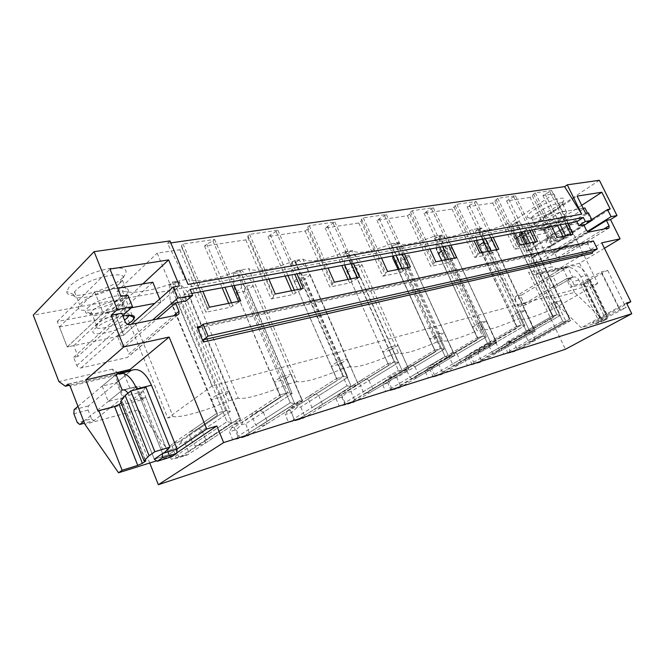<?xml version="1.0" encoding="UTF-8"?>
<svg xmlns="http://www.w3.org/2000/svg" width="665" height="665" viewBox="0 0 665 665"><rect width="100%" height="100%" fill="white"/><g stroke="black" fill="none" stroke-linecap="round" stroke-linejoin="round"><path stroke-width="0.5" stroke-dasharray="3.33 2.49" d="M170.814 242.891L167.439 243.373L188.07 284.396M190.157 289.408L183.773 294.944L186.225 300.863M191.828 293.44L183.773 294.944M593.413 240.963L588.633 243.872L587.419 243.265L592.357 253.323M68.404 384.154L121.313 371.652L119.11 373.489L112.535 369.117L149.733 462.998M112.535 369.117L58.911 381.602M599.381 180.298L531.809 225.019L33.25 315.102M531.809 225.019L551.975 266.79L528.609 272.234L565.425 349.258M198.96 428.883L202.094 430.687L230.29 411.585L223.706 395.667L220.132 397.246L225.676 410.654L230.29 411.585L184.953 302.051L181.362 298.327L174.604 283.922L169.301 284.853L172.393 282.085L176.757 294.662L176.923 300.098L227.089 421.66L216.225 395.343L219.857 393.73L231.794 422.608L196.391 446.074L193.216 444.27L189.276 434.536L190.456 431.419L198.96 428.883L225.676 410.654L230.29 411.585L184.812 442.391L180.639 443.198L175.402 448.41L167.796 450.754L171.213 459.291L179.051 457.57L231.794 422.608L240.406 420.014L204.887 443.43L196.391 446.074M202.094 430.687L206.025 440.313L204.887 443.43M260.431 410.554L263.332 412.292L292.118 393.564L285.701 378.518L282.326 380.023L287.712 392.691L292.118 393.564L247.954 289.94L244.496 286.416L238.211 272.716L233.432 273.556L236.607 270.888L241.187 282.733L241.387 287.887L290.231 402.774L279.666 377.92L283.099 376.398L294.711 403.663L258.544 426.714L255.609 424.977L251.769 415.766L252.758 412.849L260.431 410.554L287.712 392.691L292.118 393.564L245.634 423.805L241.495 424.619L236.275 429.648L229.4 431.768L232.733 439.864L240.772 438.036L294.711 403.663L302.434 401.336L266.2 424.328L258.544 426.714M263.332 412.292L267.155 421.411L266.2 424.328M316.016 393.988L318.71 395.658L347.845 377.321L341.602 363.057L338.394 364.478L343.639 376.498L347.845 377.321L304.853 279.001L301.511 275.651L295.642 262.6L291.328 263.357L294.553 260.78L299.275 271.985L299.508 276.873L347.03 385.783L336.764 362.242L340.023 360.796L351.311 386.623L314.703 409.216L311.976 407.545L308.228 398.8L309.059 396.057L316.016 393.988L343.639 376.498L347.845 377.321L300.755 406.955L296.665 407.778L291.486 412.632L285.235 414.561L288.494 422.25L296.656 420.355L351.311 386.623L358.285 384.52L321.636 407.055L314.703 409.216M318.71 395.658L322.442 404.312L321.636 407.055M366.531 378.925L369.042 380.538L398.335 362.608L392.267 349.042L389.216 350.405L394.312 361.827L398.335 362.608L356.498 269.067L353.265 265.884L347.77 253.415L343.838 254.105L347.105 251.619L351.926 262.234L352.176 266.889L398.41 370.413L388.426 348.053L391.527 346.681L402.5 371.211L365.692 393.331L363.148 391.718L359.499 383.406L360.197 380.812L366.531 378.925L394.312 361.827L398.335 362.608L350.945 391.61L346.906 392.441L341.785 397.13L336.083 398.892L339.258 406.224L347.496 404.27L402.5 371.211L408.825 369.308L372.009 391.361L365.692 393.331M369.042 380.538L372.674 388.776L372.009 391.361M412.632 365.176L414.985 366.739L444.295 349.208L438.393 336.282L435.484 337.579L440.446 348.468L444.295 349.208L403.572 260.015L400.455 256.981L395.284 245.044L391.693 245.676L394.968 243.274L399.856 253.365L400.122 257.804L445.109 356.448L435.4 335.16L438.351 333.838L449.025 357.205L412.192 378.842L409.815 377.288L406.257 369.358L406.839 366.905L412.632 365.176L440.446 348.468L444.295 349.208L396.839 377.587L392.865 378.41L387.803 382.949L382.575 384.561L385.667 391.56L393.938 389.574L449.025 357.205L454.785 355.467L417.961 377.047L412.192 378.842M414.985 366.739L418.518 374.594L417.961 377.047M454.877 352.583L457.088 354.088L486.306 336.964L480.562 324.62L477.786 325.858L482.607 336.257L486.306 336.964L446.672 251.727L443.646 248.826L438.775 237.38L435.484 237.962L438.759 235.634L443.688 245.252L443.962 249.5L487.728 343.697L478.293 323.381L481.111 322.126L491.485 344.42L454.777 365.575L452.541 364.071L449.083 356.498L449.565 354.171L454.877 352.583L482.607 336.257L486.306 336.964L438.967 364.711L435.051 365.534L430.064 369.931L425.251 371.411L428.268 378.102L436.539 376.091L491.485 344.42L496.755 342.832L460.072 363.93L454.777 365.575M457.088 354.088L460.529 361.602L460.072 363.93M493.729 341.004L495.816 342.458L524.86 325.725L519.274 313.913L516.605 315.102L521.302 325.052L524.86 325.725L486.273 244.113L483.347 241.329L478.733 230.339L475.708 230.88L478.975 228.619L483.912 237.812L484.195 241.877L526.788 332.01L517.611 312.583L520.313 311.378L530.404 332.7L493.912 353.389L491.809 351.926L488.434 344.67L488.833 342.458L493.729 341.004L521.302 325.052L524.86 325.725L477.761 352.857L473.921 353.664L469 357.928L464.561 359.3L467.512 365.717L475.749 363.68L530.404 332.7L535.242 331.245L498.792 351.868L493.912 353.389M495.816 342.458L499.166 349.657L498.792 351.868M531.551 331.719L534.826 338.626L534.519 340.738L530.013 342.143L528.027 340.729L524.735 333.772L525.059 331.66L529.581 330.314L531.551 331.719L560.362 315.376L554.926 304.055L552.366 305.193L556.938 314.736L560.362 315.376L522.79 237.089L519.947 234.421L515.575 223.856L512.782 224.346L516.023 222.16L521.077 232.077M530.105 197.414L506.58 200.93L515.442 195.759L497.761 198.328L492.657 203.008L467.096 206.823L476.165 201.462L456.897 204.263L451.942 209.093L424.046 213.257L433.322 207.688L412.258 210.739L410.529 212.052L409.74 214.03L407.487 215.734L376.947 220.298L386.432 214.496L363.298 217.854L361.569 219.209L361.02 221.246L358.768 223.008L325.177 228.029L334.861 221.977L309.341 225.684L307.629 227.097L307.363 229.192L305.135 231.021L268.012 236.574L277.904 230.248L249.599 234.354L247.912 235.826L248.003 237.979L245.809 239.89L204.571 246.05L206.732 244.097L212.975 240.938L214.637 239.433L183.083 244.013L181.445 245.551L181.969 247.762L179.833 249.749L157.214 253.124L212.035 386.008L597.769 283.423L553.928 193.847L542.931 195.493L551.593 190.514L535.308 192.875L530.105 197.414L551.601 241.744L564.219 239.176L573.031 234.329M532.332 195.884L553.887 240.289L551.601 241.744M557.021 237.546L553.887 240.289M533.596 194.055L555.258 238.66M535.308 192.875L551.593 226.391M551.593 190.514L567.677 223.39M549.889 191.67L565.591 223.781M570.952 234.753L571.285 235.435M545.15 193.981L560.179 224.787M565.566 235.834L566.497 237.738M542.931 195.493L557.453 225.294M562.856 236.374L564.219 239.176M597.769 283.423L552.44 309.541L549.897 310.264C531.767 317.961 521.967 320.721 520.495 318.552L478.01 228.652L472.366 229.641L515.018 320.098C496.048 328.136 485.433 331.128 483.181 329.084L439.59 235.352L433.472 236.416L477.237 330.763C457.354 339.167 445.824 342.425 442.641 340.522L397.903 242.609L391.261 243.772L436.174 342.342C415.284 351.162 402.707 354.703 398.443 352.99L352.533 250.522L345.285 251.777L391.377 354.977C369.383 364.245 355.617 368.127 350.081 366.631L302.957 259.159L295.019 260.539L342.325 368.817C319.109 378.576 303.972 382.841 296.914 381.627L248.569 268.635L239.832 270.156L288.369 384.038C266.615 393.472 244.23 399.931 238.211 398.194L188.619 279.084L178.968 280.763L228.743 400.862C205.734 410.812 180.947 417.977 173.041 416.573L167.796 418.052L116.882 291.578L157.214 253.124M552.44 309.541L510.936 222.916L508.318 223.374L549.897 310.264M508.318 223.374C490.338 230.689 480.238 232.442 478.01 228.652M492.657 203.008L514.752 249.267L528.451 246.466L537.478 241.462M494.901 201.42L517.054 247.762L514.752 249.267M520.08 244.944L517.054 247.762M496.04 199.55L518.309 246.1M497.761 198.328L514.502 233.299M515.442 195.759L531.975 230.048M513.729 196.956L529.855 230.439M535.367 241.885L535.716 242.592M508.816 199.367L524.261 231.487M529.797 242.999L530.753 244.986M506.58 200.93L521.501 232.002M527.046 243.548L528.451 246.466M520.495 318.552L515.018 320.098M472.366 229.641C453.572 237.255 442.641 239.159 439.59 235.352M451.942 209.093L474.644 257.446L489.573 254.396L498.817 249.209M454.195 207.455L476.963 255.9L474.644 257.446M479.856 253.008L478.069 254.196L476.963 255.9M455.168 205.518L478.069 254.196M456.897 204.263L474.12 240.83M476.165 201.462L493.156 237.28M474.436 202.709L491.019 237.679M496.689 249.633L497.038 250.381M469.34 205.211L485.217 238.76M490.903 250.796L491.892 252.866M467.096 206.823L482.424 239.284M488.127 251.353L489.573 254.396M483.181 329.084L477.237 330.763M433.472 236.416C413.78 244.371 401.926 246.441 397.903 242.609M407.487 215.734L430.829 266.382L447.163 263.049L456.631 257.663M409.74 214.03L433.156 264.786L430.829 266.382M435.866 261.827L434.079 263.057L433.156 264.786M410.529 212.052L434.079 263.057M412.258 210.739L429.972 249.059M433.322 207.688L450.804 245.177M431.593 208.968L448.642 245.576M454.478 258.095L454.843 258.876M426.307 211.578L442.624 246.698M448.476 259.3L449.49 261.47M424.046 213.257L439.814 247.222M445.675 259.857L447.163 263.049M442.641 340.522L436.174 342.342M391.261 243.772C370.588 252.093 357.679 254.346 352.533 250.522M358.768 223.008L382.774 276.183L400.704 272.525L410.396 266.931M361.02 221.246L385.101 274.529L382.774 276.183M387.587 271.503L385.791 272.775L385.101 274.529M361.569 219.209L385.791 272.775M363.298 217.854L381.51 258.087M386.432 214.496L404.411 253.822M384.694 215.826L402.234 254.23M408.235 267.363L408.609 268.186M379.2 218.552L395.974 255.393M402.001 268.61L403.04 270.896M376.947 220.298L393.148 255.917M399.183 269.175L400.704 272.525M398.443 352.99L391.377 354.977M345.285 251.777C323.531 260.505 309.416 262.966 302.957 259.159M305.135 231.021L329.823 286.989L349.607 282.949L359.524 277.122M307.363 229.192L332.134 285.277L329.823 286.989M334.329 282.176L332.55 283.49L332.134 285.277M307.629 227.097L332.55 283.49M309.341 225.684L328.078 268.045M334.861 221.977L353.356 263.332M333.14 223.365L351.178 263.739M357.354 277.563L357.737 278.419M327.413 226.225L344.67 264.953M350.862 278.859L351.935 281.262M325.177 228.029L341.835 265.485M348.044 279.425L349.607 282.949M350.081 366.631L342.325 368.817M295.019 260.539C272.068 269.707 256.582 272.409 248.569 268.635M245.809 239.89L271.187 298.951L293.132 294.47L303.265 288.402M248.003 237.979L273.473 297.18L271.187 298.951M275.293 294.005L273.539 295.376L273.473 297.18M247.912 235.826L273.539 295.376M249.599 234.354L268.868 279.084M277.904 230.248L296.923 273.855M276.199 231.694L294.745 274.263M301.095 288.834L301.494 289.749M270.223 234.695L287.962 275.526M294.337 290.189L295.435 292.725M268.012 236.574L285.144 276.05M291.519 290.755L293.132 294.47M296.914 381.627L288.369 384.038M239.832 270.156C218.419 279.192 195.601 283.406 188.619 279.084M179.833 249.749L205.901 312.267L230.389 307.272L240.713 300.937M204.571 246.05L222.168 287.787M228.727 303.34L230.389 307.272M169.999 240.938L167.439 243.373M123.008 277.48C129.675 269.84 125.436 266.806 110.29 268.377C95.901 270.547 76.359 279.125 69.567 286.258L66.733 291.494C66.134 301.453 108.661 290.996 122.061 278.352L123.008 277.48M116.882 291.578L122.219 290.647C131.13 294.936 156.35 290.281 178.968 280.763M553.928 193.847L510.936 222.916M557.145 206.183C560.545 203.914 562.748 202.01 563.754 200.481C568.276 194.38 546.381 201.262 533.762 210.024C528.592 213.59 526.447 216.009 527.32 217.28C529.024 219.849 546.805 213.199 557.145 206.183M181.969 247.762L208.137 310.43L205.901 312.267M209.492 307.197L207.779 308.61L208.137 310.43M181.445 245.551L207.779 308.61M183.083 244.013L202.883 291.378M214.637 239.433L234.188 285.543M212.975 240.938L232.035 285.95M238.569 301.37L238.976 302.326M206.732 244.097L224.961 287.263M231.511 302.783L232.642 305.459M122.219 290.647L173.041 416.573M238.211 398.194L228.743 400.862M212.035 386.008L167.796 418.052M560.878 300.256L570.653 320.58L566.189 321.926L562.723 321.27L553.787 302.65L560.878 300.256L554.926 304.055M553.787 302.65L547.852 306.266L552.366 305.193M520.313 311.378L525.2 310.264L519.274 313.913M517.611 312.583L511.701 316.216L516.605 315.102M481.111 322.126L486.456 320.971L480.562 324.62M478.293 323.381L472.424 327.014L477.786 325.858M438.351 333.838L444.22 332.658L438.393 336.282M435.4 335.16L429.598 338.768L429.673 339.192L435.484 337.579M391.527 346.681L397.894 344.935L398.019 345.418L392.267 349.042M388.426 348.053L382.674 351.694L382.849 352.167L389.216 350.405M340.023 360.796L347.039 358.876L347.338 359.341L341.602 363.057M336.764 362.242L331.037 365.983L331.386 366.423L338.394 364.478M283.099 376.398L290.871 374.27L291.37 374.703L285.701 378.518M279.666 377.92L274.013 381.752L274.57 382.167L282.326 380.023M219.857 393.73L228.511 391.361L229.267 391.76L223.706 395.667M216.225 395.343L210.697 399.266L211.512 399.64L220.132 397.246M556.372 301.494L566.189 321.926L530.013 342.143M547.86 306.44L552.449 316.033L556.938 314.736L529.581 330.314M524.735 333.772L553.596 317.355L552.449 316.033L525.059 331.66M515.641 239.101L520.254 238.211L556.938 314.736L552.449 316.033L553.596 317.355L514.037 235.543L552.449 316.033L507.121 341.893L504.037 344.478L506.78 343.988L553.596 317.355L548.135 305.933M534.826 338.626L569.456 319.25L570.653 320.58L534.519 340.738M528.426 232.85L526.863 229.857L528.201 233.54L569.456 319.25L570.653 320.58L566.189 321.926L523.812 233.714L528.426 232.85L570.653 320.58L516.489 350.796L513.92 351.394L516.813 348.701L569.456 319.25L560.57 300.788M525.566 243.847L562.723 321.27L528.027 340.729M525.192 310.04L535.242 331.245L530.404 332.7L526.788 332.01L491.809 351.926M511.718 316.457L516.431 326.465L521.302 325.052L475.699 351.436L473.921 353.664M488.434 344.67L517.52 327.87L516.431 326.465L488.833 342.458M482.042 252.567L516.431 326.465L521.302 325.052L483.638 245.277L478.634 246.241L516.431 326.465L470.787 352.924L467.645 355.584L470.371 355.11L517.52 327.87L511.909 315.95M499.166 349.657L534.103 329.823L535.242 331.245L480.637 362.134L475.749 363.68M480.637 362.134L478.102 362.724L481.036 359.948L534.103 329.823L524.968 310.563M486.423 320.663L496.755 342.832L491.485 344.42L487.728 343.697L452.541 364.071M472.466 327.33L477.312 337.795L482.607 336.257L436.772 363.248L435.051 365.534M449.083 356.498L478.326 339.291L477.312 337.795L449.565 354.171M441.868 260.622L477.312 337.795L482.607 336.257L443.921 252.941L438.484 253.997L477.312 337.795L431.452 364.861L428.252 367.612L430.945 367.163L478.326 339.291L472.549 326.839M460.529 361.602L495.683 341.32L496.755 342.832L441.843 374.412L436.539 376.091M441.843 374.412L439.341 374.977L442.325 372.109L495.683 341.32L486.298 321.178M444.154 332.251L454.785 355.467L449.025 357.205L445.109 356.448L409.815 377.288M429.673 339.192L434.652 350.139L440.446 348.468L394.503 376.074L392.865 378.41M406.257 369.358L435.575 351.752L434.652 350.139L406.839 366.905M392.865 258.411L434.652 350.139L388.717 377.828L385.459 380.671L388.119 380.255L435.575 351.752L429.64 338.709M418.518 374.594L453.804 353.847L454.785 355.467L399.707 387.745L393.938 389.574M399.707 387.745L397.254 388.285L400.288 385.318L453.804 353.847L444.145 332.758M397.894 344.935L408.825 369.308L402.5 371.211L398.41 370.413L363.148 391.718M382.849 352.167L387.969 363.664L394.312 361.827L348.46 390.047L346.906 392.441M359.499 383.406L388.776 365.393L387.969 363.664L360.197 380.812M346.989 271.653L353.481 270.397L394.312 361.827L387.969 363.664L388.776 365.393L344.952 267.455L387.969 363.664L342.143 391.959L338.834 394.902L341.428 394.528L388.776 365.393L382.674 351.694M372.674 388.776L407.953 367.562L408.825 369.308L353.797 402.275L347.496 404.27M353.797 402.275L351.419 402.782L354.487 399.715L407.953 367.562L398.019 345.418M347.039 358.876L358.285 384.52L351.311 386.623L347.03 385.783L311.976 407.545M331.386 366.423L336.656 378.518L343.639 376.498L298.095 405.334L296.665 407.778M308.228 398.8L337.313 380.388L336.656 378.518L309.059 396.057M294.553 281.769L301.694 280.397L343.639 376.498L336.656 378.518L337.313 380.388L292.376 277.38L336.656 378.518L291.162 407.437L287.812 410.48L290.314 410.147L337.313 380.388L331.037 365.983M322.442 404.312L357.554 382.633L358.285 384.52L303.564 418.169L296.656 420.355M303.564 418.169L301.287 418.634L304.379 415.459L357.554 382.633L347.338 359.341M290.871 374.27L302.434 401.336L294.711 403.663L290.231 402.774L255.609 424.977M274.57 382.167L279.982 394.927L287.712 392.691L242.767 422.117L241.495 424.619M251.769 415.766L280.455 396.963L279.982 394.927L252.758 412.849M236.74 292.933L244.629 291.411L287.712 392.691L279.982 394.927L280.455 396.963L234.396 288.319L279.982 394.927L235.144 424.436L231.744 427.595L234.138 427.321L280.455 396.963L274.013 381.752M267.155 421.411L301.877 399.283L302.434 401.336L248.378 435.633L240.772 438.036M248.378 435.633L246.233 436.04L249.35 432.749L301.877 399.283L291.37 374.703M228.511 391.361L240.406 420.014L231.794 422.608L227.089 421.66L193.216 444.27M211.512 399.64L217.073 413.148L225.676 410.654L181.72 440.646L180.639 443.198M189.276 434.536L217.322 415.367L217.073 413.148L190.456 431.419M172.684 305.293L181.437 303.606L225.676 410.654L217.073 413.148L217.322 415.367L170.157 300.447L172.684 305.293L217.073 413.148L173.282 443.206L169.858 446.489L172.094 446.281L217.322 415.367L210.697 399.266M206.025 440.313L240.065 417.778L240.406 420.014L187.472 454.902L179.051 457.57M187.472 454.902L185.493 455.242L188.627 451.834L240.065 417.778L229.267 391.76M588.276 278.859L580.545 283.581L574.227 285.227L570.504 287.413L588.957 282.575L583.421 283.764L583.828 283.124L607.652 270.298L601.484 271.852L588.276 278.859L606.547 316.291L607.162 316.099L598.625 320.754L592.399 322.691L626.887 303.872M588.899 278.702L607.162 316.099L600.961 318.02L580.853 276.731L587.162 275.135C582.723 267.405 576.879 264.471 569.622 266.341L567.386 267.397L567.802 267.164L572.681 277.222L566.331 278.81L570.504 287.413M580.545 283.581L598.625 320.754L592.399 322.691L595.109 323.83L600.246 321.037L600.961 318.02M574.227 285.227L572.499 281.661C571.002 279.034 569.024 278.053 566.572 278.718L572.914 277.122C575.366 276.465 577.336 277.438 578.824 280.04L598.625 320.754L601.318 321.877L595.109 323.83M601.484 271.852L619.963 309.491L606.547 316.291M589.78 282.093L607.619 318.626L600.961 320.613L626.039 307.637L619.963 309.491M590.121 279.882L608.192 316.889M601.867 273.664L620.129 310.846M607.652 270.298L626.039 307.637M607.619 318.626L603.845 320.671L574.51 292.409L551.468 298.61L539.83 274.354L537.578 273.182L560.861 267.687L563.08 268.818L539.83 274.354M603.845 320.671L581.218 327.762L551.468 298.61M574.51 292.409L563.08 268.818M604.427 248.269L579.539 263.265L560.936 267.654L561.426 268.677L546.514 277.721L552.914 276.158L557.694 286.083L572.681 277.222M546.514 277.721L551.318 287.721L557.694 286.083M537.278 273.323L560.562 267.82L558.209 269.259L534.909 274.786L537.578 273.182M558.209 269.259L551.975 266.79M534.909 274.786L528.609 272.234M560.936 267.654L601.742 242.841M561.426 268.677L567.802 267.164M579.539 263.265L588.957 282.575M626.472 303.024L581.218 327.762M551.318 287.721L566.331 278.81M549.381 246.341L552.125 245.767L544.319 229.658L519.165 234.404L527.121 250.988L530.005 250.381L533.363 257.38L531.451 257.796L534.003 263.124L536.289 264.836L556.921 260.131L557.029 257.962L554.519 252.783L552.698 253.182L549.381 246.341L591.759 219.517M552.698 253.182L587.345 231.52M583.13 208.286L560.096 212.251L520.886 237.987L546.007 233.141L552.125 245.767L610.221 209.051M554.519 252.783L587.918 231.927M544.319 229.658L581.684 205.36M519.165 234.404L577.12 196.108M560.72 217.696C551.119 224.113 534.66 229.899 535.666 226.457C535.924 225.269 537.81 223.498 541.318 221.154C550.853 214.687 567.636 208.785 566.63 212.193C566.381 213.432 564.402 215.269 560.72 217.696M560.096 212.251L566.638 225.635L527.121 250.988L585.674 213.432M530.005 250.381L588.5 212.925M533.363 257.38L584.011 225.369M531.451 257.796L583.695 224.737M537.22 212.709C546.705 206.175 563.488 200.34 562.54 203.847L556.68 209.442C548.043 215.285 533.155 220.855 531.792 218.719L531.626 218.095C531.867 216.873 533.729 215.078 537.22 212.709M139.018 394.52L140.498 394.137L164.031 453.065L162.559 453.513L139.018 394.52L131.072 400.754L154.28 459.174L168.752 454.661L177.098 449.025M98.029 411.253L142.111 399.698L145.66 396.955L131.072 400.754M121.138 402.89L122.451 401.826L120.623 401.594M145.893 387.146L140.498 394.137M145.66 396.955L168.752 454.661L154.28 459.174L127.896 393.223M176.757 452.865L172.102 455.982L138.47 409.806L84.887 424.237M172.102 455.982L156.591 460.845M138.47 409.806L123.981 373.414L70.158 386.24M77.971 406.39L116.043 374.495L102.21 386.074L116.699 382.541L122.717 397.745L136.849 386.523L142.111 399.698M102.21 386.074L108.262 401.461L122.717 397.745M121.313 371.652L123.981 373.414M119.11 373.489L69.65 385.226M123.557 389.856L136.849 386.523M116.043 374.495L130.656 371.028L130.448 370.496M132.41 370.031L130.265 371.328L115.66 374.802L130.265 371.328L116.699 382.541M117.713 288.253L94.837 292.184L59.426 326.997L67.215 346.989L73.807 345.609L78.021 356.374L122.709 315.601M73.807 345.609L127.821 295.152M78.021 356.374L73.632 357.329L76.841 365.534C77.755 367.371 79.168 368.177 81.072 367.953L127.339 357.471L128.919 356.274L128.952 353.863L173.706 315.742M120.98 296.374L67.215 346.989L57.281 321.486L113.915 310.813L123.682 335.202L117.572 336.473L121.728 346.872L125.801 345.983L128.952 353.863M73.632 357.329L121.753 313.207M57.281 321.486L109.983 269.067M113.915 310.813L142.784 283.947M121.346 287.629C127.638 287.696 129.717 289.499 127.572 293.024L125.61 295.26C113.732 307.38 70.54 316.773 79.742 304.828L81.18 303.182C87.157 296.981 105.76 289.184 117.572 287.903M152.817 282.226L116.026 316.083L123.682 335.202L179.409 285.942M117.572 336.473L131.263 324.296M121.728 346.872L152.618 319.99M125.801 345.983L156.774 319.158M120.531 282.667L122.468 280.389C131.479 268.602 87.722 277.413 76.026 290.14L74.605 291.819L73.607 294.47C72.892 302.733 108.511 293.93 119.733 283.39L120.531 282.667M580.853 276.731C576.397 268.934 570.528 265.975 563.255 267.854L561.019 268.918L567.386 267.397L552.914 276.158M108.262 401.461L122.26 390.18L137.073 386.415C139.492 385.733 141.628 387.421 143.465 391.477L168.752 454.669L171.686 456.747M601.318 321.877L606.447 319.1L607.162 316.099L587.162 275.135M606.447 319.1L600.246 321.037M521.992 294.869L515.541 296.515L561.019 268.918L567.386 267.397L521.992 294.869L521.41 297.712L524.161 303.514L526.597 304.562L572.914 277.122M526.597 304.562L520.171 306.282L566.572 278.718M524.161 303.514L517.727 305.235L520.171 306.282M521.41 297.712L514.959 299.383L517.727 305.235M515.541 296.515L514.959 299.383M162.559 453.522L136.973 389.399M83.748 421.294L121.861 390.455L136.441 386.797L93.989 420.671L84.497 423.223M130.265 371.328L88.287 406.016L88.063 410.056L91.479 418.834L77.306 422.616M91.479 418.834L93.989 420.671M88.063 410.056L73.873 413.738M88.287 406.016L74.081 409.657M520.886 237.987L527.121 250.988L552.125 245.767L591.36 220.971L566.638 225.635M587.478 213.108L591.36 220.971M546.007 233.141L584.942 207.979M560.72 221.561C553.546 226.316 541.227 230.963 540.312 229.226C539.839 228.394 541.36 226.807 544.876 224.462C553.463 218.669 568.209 213.847 565.3 217.729L560.72 221.561M547.395 226.408C553.829 222.11 565.051 218.128 564.352 220.373L560.387 224.005C552.208 228.76 546.622 230.863 543.629 230.306L543.546 229.949C543.737 229.159 545.017 227.979 547.395 226.408M551.086 237.605C558.475 232.775 571.368 227.871 572.083 229.6C572.474 230.439 570.828 232.035 567.154 234.404C558.4 240.098 543.704 245.069 546.514 241.345L551.086 237.605M564.435 232.293C557.943 236.532 546.871 240.497 547.603 238.303L551.485 234.828C559.772 230.04 565.4 227.904 568.367 228.403L568.442 228.727C568.243 229.508 566.913 230.697 564.435 232.293M159.691 299.001L161.005 302.209L123.682 335.202L67.215 346.989L103.183 313.124L94.837 292.184M161.005 302.209L154.762 303.39M131.221 307.829L103.183 313.124M59.426 326.997L116.026 316.083M87.564 308.028C98.669 296.706 137.106 290.015 123.881 301.395L123.432 301.794C114.272 310.389 84.239 318.094 85.511 311.32L87.564 308.028M122.044 305.318L123.316 303.897C129.509 296.224 100.274 302.6 92.269 310.838L90.556 313.523C89.409 319.059 114.131 312.691 121.678 305.642L122.044 305.318M127.547 324.321C112.252 334.005 84.605 337.787 95.245 328.377L95.968 327.745C102.859 322.567 111.836 318.66 122.892 316.041M129.068 315.227C130.481 309.957 105.86 316.282 98.004 323.331L96.383 324.977C90.806 331.677 113.657 327.496 124.488 320.031M506.78 343.988L509.988 350.846L562.723 321.27L566.189 321.926L511.959 352.226L516.489 350.796M523.812 233.714L520.961 230.954M515.824 238.427L516.688 237.862M512.782 224.346L514.037 235.543M526.863 229.857L518.816 221.669L516.023 222.16M507.121 341.893L511.668 340.513L556.938 314.736L560.362 315.376L513.621 341.893L509.847 342.699L505.009 346.839L500.895 348.103L503.771 354.262L511.959 352.226M520.254 238.211L519.947 234.421M518.816 221.669L515.575 223.856M528.201 233.54L522.79 237.089M509.988 350.846L508.127 353.223M504.037 344.478L500.895 348.103M511.668 340.513L509.847 342.699M516.813 348.701L513.621 341.893M513.92 351.394L507.869 352.965L505.009 346.839M507.869 352.965L503.771 354.262M491.859 239.749L490.305 236.624L491.726 240.447L534.103 329.823L535.242 331.245L491.859 239.749L486.863 240.688L530.404 332.7L526.788 332.01L473.663 362.259L471.834 364.703M486.863 240.688L483.912 237.812M475.708 230.88L476.705 240.348M490.305 236.624L482 228.095L478.975 228.619M483.638 245.277L483.347 241.329M482 228.095L478.733 230.339M491.726 240.447L486.273 244.113M470.787 352.924L475.699 351.436M470.371 355.11L473.663 362.259M467.645 355.584L464.561 359.3M481.036 359.948L477.761 352.857M478.102 362.724L471.942 364.312L469 357.928M471.942 364.312L467.512 365.717M452.183 247.239L496.755 342.832L452.183 247.239L446.747 248.261L491.485 344.42L487.728 343.697L434.32 374.628L432.549 377.122M446.747 248.261L443.688 245.252M441.618 251.121L443.962 249.5M435.484 237.962L436.464 247.846M450.646 243.964L442.05 235.061L438.759 235.634M443.921 252.941L443.646 248.826M442.05 235.061L438.775 237.38M452.15 247.945L446.672 251.727M431.452 364.861L436.772 363.248M430.945 367.163L434.32 374.628M428.252 367.612L425.251 371.411M442.325 372.109L438.967 364.711M439.341 374.977L433.073 376.59L430.064 369.931M433.073 376.59L428.268 378.102M408.967 255.393L454.785 355.467L408.967 255.393L403.04 256.515L449.025 357.205L445.109 356.448L391.585 388.052L389.873 390.621M403.04 256.515L399.856 253.365M394.769 262.434L400.696 261.287L440.446 348.468L434.652 350.139L435.434 351.602L429.598 338.768M398.119 269.392L435.575 351.752L398.052 269.4M395.509 261.104L400.122 257.804M391.693 245.676L392.641 256.017M407.454 251.96L398.559 242.642L394.968 243.274M400.696 261.287L400.455 256.981M398.559 242.642L395.284 245.044M409.058 256.108L403.572 260.015M388.717 377.828L394.503 376.074M388.119 380.255L391.585 388.052M385.459 380.671L382.575 384.561M400.288 385.318L396.839 377.587M397.254 388.285L390.887 389.914L387.803 382.949M390.887 389.914L385.667 391.56M361.727 264.313L408.825 369.308L361.727 264.313L355.226 265.543L402.5 371.211L398.41 370.413L344.977 402.699L343.356 405.326M355.226 265.543L351.926 262.234M346.706 270.946L352.176 266.889M343.838 254.105L344.952 267.455M360.239 260.697L351.029 250.929L347.105 251.619M353.481 270.397L353.265 265.884M351.029 250.929L347.77 253.415M361.959 265.036L356.498 269.067M342.143 391.959L348.46 390.047M341.428 394.528L344.977 402.699M338.834 394.902L336.083 398.892M354.487 399.715L350.945 391.61M351.419 402.782L344.952 404.42L341.785 397.13M344.952 404.42L339.258 406.224M309.865 274.105L358.285 384.52L309.865 274.105L302.716 275.451L351.311 386.623L347.03 385.783L293.963 418.734L292.45 421.427M302.716 275.451L299.275 271.985M294.096 281.071L299.508 276.873M291.328 263.357L292.376 277.38M308.427 270.289L298.876 260.032L294.553 260.78M301.694 280.397L301.511 275.651M298.876 260.032L295.642 262.6M310.281 274.828L304.853 279.001M291.162 407.437L298.095 405.334M290.314 410.147L293.963 418.734M287.812 410.48L285.235 414.561M304.379 415.459L300.755 406.955M301.287 418.634L294.736 420.28L291.486 412.632M294.736 420.28L288.494 422.25M252.675 284.903L302.434 401.336L252.675 284.903L244.77 286.391L294.711 403.663L290.231 402.774L237.871 436.356L236.499 439.116M244.77 286.391L241.187 282.733M236.067 292.226L241.387 287.887M233.432 273.556L234.396 288.319M251.304 280.863L241.387 270.057L236.607 270.888M244.629 291.411L244.496 286.416M241.387 270.057L238.211 272.716M253.299 285.626L247.954 289.94M235.144 424.436L242.767 422.117M234.138 427.321L237.871 436.356M231.744 427.595L229.4 431.768M249.35 432.749L245.634 423.805M246.233 436.04L239.608 437.695L236.275 429.648M239.608 437.695L232.733 439.864M189.284 296.864L188.004 292.575L190.165 297.588L240.065 417.778L240.406 420.014L189.284 296.864L180.498 298.527L231.794 422.608L227.089 421.66L175.917 455.824L174.729 458.651M180.498 298.527L176.757 294.662M171.745 304.595L176.923 300.098M169.301 284.853L170.157 300.447M188.004 292.575L177.696 281.162L172.393 282.085M181.437 303.606L181.362 298.327M177.696 281.162L174.604 283.922M190.165 297.588L184.953 302.051M173.282 443.206L181.72 440.646M172.094 446.281L175.917 455.824M169.858 446.489L167.796 450.754M188.627 451.834L184.812 442.391M185.493 455.242L178.81 456.897L175.402 448.41M178.81 456.897L171.213 459.291M200.597 326.266L587.419 243.265M198.586 327.895L588.816 243.781M583.421 283.764L601.351 320.588M583.828 283.124L601.817 320.048M587.145 281.187L605.2 318.211M590.046 279.899L608.118 316.906M557.029 257.962L603.704 229.093M534.003 263.124L586.422 230.273M536.289 264.836L588.749 232.102M556.721 260.206L608.849 228.053M122.244 402.017L145.419 460.604M144.272 460.903L120.797 401.552M76.841 365.534L125.261 321.935M177.38 315.002L127.339 357.471M81.072 367.953L129.708 324.611M565.915 279.026L572.257 277.438L565.915 279.026M578.824 280.04L572.499 281.661M143.465 391.477L128.869 395.218M198.403 328.003L588.633 243.872M514.161 235.851L547.852 306.266M527.154 230.373L560.869 300.422M481.743 252.634L511.701 316.216M490.454 236.973L525.2 310.264M441.685 260.655L472.424 327.014M451.269 245.51L486.456 320.971M408.643 254.953L444.22 332.658M583.014 283.739L600.961 320.613M556.921 260.131L609.04 227.979M566.63 212.193L562.54 203.847M535.666 226.457L531.626 218.095M531.792 218.719L527.32 217.28M562.191 204.712L563.754 200.481M145.702 460.571L122.451 401.826M68.079 384.121L121.595 371.477M177.63 314.936L128.919 356.274M122.468 280.389L127.572 293.024M74.605 291.819L79.742 304.828M119.733 283.39L122.061 278.352M73.607 294.47L66.733 291.494M563.255 267.854L569.622 266.341M117.78 373.497L120.174 372.932M123.308 389.865L137.073 386.415M564.144 220.871L565.3 217.729M543.629 230.306L540.312 229.226M547.603 238.303L543.546 229.949M568.442 228.727L564.352 220.373M568.367 228.403L572.083 229.6M547.802 237.854L546.514 241.345M121.678 305.642L123.432 301.794M90.556 313.523L85.511 311.32M91.238 311.993L96.383 324.977M123.316 303.897L127.904 315.293M98.004 323.331L95.968 327.745"/><path stroke-width="1" d="M604.427 248.269L620.079 238.843L610.503 219.6L616.979 215.568L599.381 180.298L567.262 184.837L564.602 186.632L581.7 214.147L188.07 284.396L169.999 240.938L94.089 251.653L33.25 315.102L58.911 381.602L65.403 386.24L67.797 384.187L70.158 386.24L84.887 424.237L118.536 472.773L156.591 460.845M564.602 186.632L170.814 242.891M122.709 315.601L132.485 306.681L117.314 309.533L94.089 251.653M132.485 306.681L127.821 295.152L120.98 296.374L109.983 269.067L168.627 259.907L179.409 285.942L173.108 287.064L177.688 298.178L192.634 295.368L190.157 289.408L583.355 217.513L576.821 221.686L191.828 293.44M616.979 215.568L611.085 216.674L607.536 209.533L610.221 209.051L601.842 192.243L577.12 196.108L585.674 213.432L588.5 212.925L592.116 220.24L585.333 221.52L583.355 217.513M581.7 214.147L567.262 184.837M198.586 327.895L197.064 327.022L203.274 342.018L203.49 339.749L208.062 336.141L203.108 324.229L198.586 327.895M208.062 336.141L597.336 248.934L593.413 240.963L203.108 324.229M597.336 248.934L592.723 251.727L203.49 339.749M203.274 342.018L592.357 253.323L592.723 251.727M234.188 285.543L240.713 300.937L209.492 307.197L202.883 291.378M192.634 295.368L186.225 300.863L175.518 302.907L178.96 311.262L178.985 313.789L177.38 315.002L129.708 324.611C127.738 324.794 126.25 323.897 125.261 321.935L121.753 313.207L111.171 315.235L123.84 346.922L169.143 337.055L206.715 429.016L216.823 425.982L176.757 452.865M149.733 462.998L158.337 484.702L565.425 349.258L631.75 313.739L223.631 442.574L216.823 425.982M631.75 313.739L626.472 303.024L630.819 301.719L601.742 242.841L620.079 238.843M610.503 219.6L606.397 220.389L609.065 225.768L609.04 227.979L588.749 232.102L586.422 230.273L583.695 224.737L578.783 225.676L585.333 221.52M576.821 221.686L578.783 225.676M567.677 223.39L573.031 234.329L557.021 237.546L551.593 226.391M531.975 230.048L537.478 241.462L520.08 244.944L514.502 233.299M493.156 237.28L498.817 249.209L479.856 253.008L474.12 240.83M450.804 245.177L456.631 257.663L435.866 261.827L429.972 249.059M404.411 253.822L410.396 266.931L387.587 271.503L381.51 258.087M353.356 263.332L359.524 277.122L334.329 282.176L328.078 268.045M296.923 273.855L303.265 288.402L275.293 294.005L268.868 279.084M158.337 484.702L223.631 442.574M565.591 223.781L570.952 234.753M560.179 224.787L565.566 235.834M557.453 225.294L562.856 236.374M529.855 230.439L535.367 241.885M524.261 231.487L529.797 242.999M521.501 232.002L527.046 243.548M491.019 237.679L496.689 249.633M485.217 238.76L490.903 250.796M482.424 239.284L488.127 251.353M448.642 245.576L454.478 258.095M442.624 246.698L448.476 259.3M439.814 247.222L445.675 259.857M402.234 254.23L408.235 267.363M395.974 255.393L402.001 268.61M393.148 255.917L399.183 269.175M351.178 263.739L357.354 277.563M344.67 264.953L350.862 278.859M341.835 265.485L348.044 279.425M294.745 274.263L301.095 288.834M287.962 275.526L294.337 290.189M285.144 276.05L291.519 290.755M222.168 287.787L228.727 303.34M232.035 285.95L238.569 301.37M224.961 287.263L231.511 302.783M626.887 303.872L630.819 301.719M591.759 219.517L607.536 209.533M587.345 231.52L611.085 216.674M587.918 231.927L606.397 220.389M581.684 205.36L601.842 192.243M584.011 225.369L592.116 220.24M162.568 453.513L154.28 459.174L157.206 461.294L162.194 457.919L162.559 453.522L164.031 453.065L169.932 447.104L154.845 451.71L149.085 455.7L144.097 460.953L145.843 460.928L142.36 463.347L137.755 465.392L122.111 470.28L118.536 472.773M169.143 337.055L130.041 369.474L85.793 379.923L98.029 411.253L98.794 410.638L122.111 470.28M142.36 463.347L119.11 404.495L114.555 406.515L98.794 410.638M119.11 404.495L121.138 402.89M144.097 460.953L120.623 401.594L125.17 395.401L130.689 390.995L154.845 451.71M169.932 447.104L145.893 387.146L130.689 390.995M125.17 395.401L149.085 455.7M69.65 385.226L65.403 386.24M85.793 379.923L123.84 346.922M136.973 389.399L136.782 388.925C131.246 376.706 124.912 371.56 117.78 373.497L116.043 374.495L122.26 390.18L123.557 389.856M130.041 369.474L130.448 370.496M157.206 461.294L171.686 456.747L176.707 453.389L177.098 449.025L206.715 429.016M111.171 315.235L117.314 309.533M142.784 283.947L168.627 259.907M117.572 287.903L121.346 287.629M131.263 324.296L173.108 287.064M152.618 319.99L177.688 298.178M156.774 319.158L175.518 302.907M120.174 372.932L132.41 370.031C139.592 368.086 145.934 373.148 151.454 385.218L177.098 449.025L164.039 453.056M176.707 453.389L162.194 457.919M122.26 390.18L122.485 390.072C124.33 389.432 126.134 390.48 127.896 393.223M84.497 423.223L79.817 424.478L83.748 421.294M77.971 406.39L74.081 409.657L73.873 413.738L77.306 422.616L79.817 424.478M583.13 208.286L584.942 207.979L587.478 213.108M117.713 288.253L152.817 282.226L159.691 299.001M154.762 303.39L131.221 307.829M122.892 316.041C130.672 314.578 134.563 315.11 134.554 317.637L132.152 321.029L127.547 324.321M124.488 320.031L127.156 318.02L129.068 315.227M525.566 243.847L521.252 234.853L521.077 232.077M516.688 237.862L521.252 234.853M482.042 252.567L478.634 246.241M478.733 245.56L483.788 242.151M476.705 240.348L476.938 242.542M441.868 260.622L438.484 253.997M438.476 253.299L441.618 251.121M436.464 247.846L436.689 250.14M398.119 269.392L392.865 258.411L392.641 256.017M394.636 261.736L395.509 261.104M197.064 327.022L200.597 326.266M603.704 229.093L609.065 225.768M114.555 406.515L137.755 465.392M145.419 460.604L145.618 461.103M67.522 384.362L68.404 384.154M173.706 315.742L178.96 311.262M136.782 388.925L151.454 385.218M178.985 313.789L177.63 314.936M122.485 390.072L123.308 389.865M127.904 315.293L128.445 316.631M129.06 315.268L134.554 317.637M481.743 252.634L477.254 243.107M441.685 260.655L437.528 251.694M398.052 269.4L394.303 261.162"/></g></svg>

